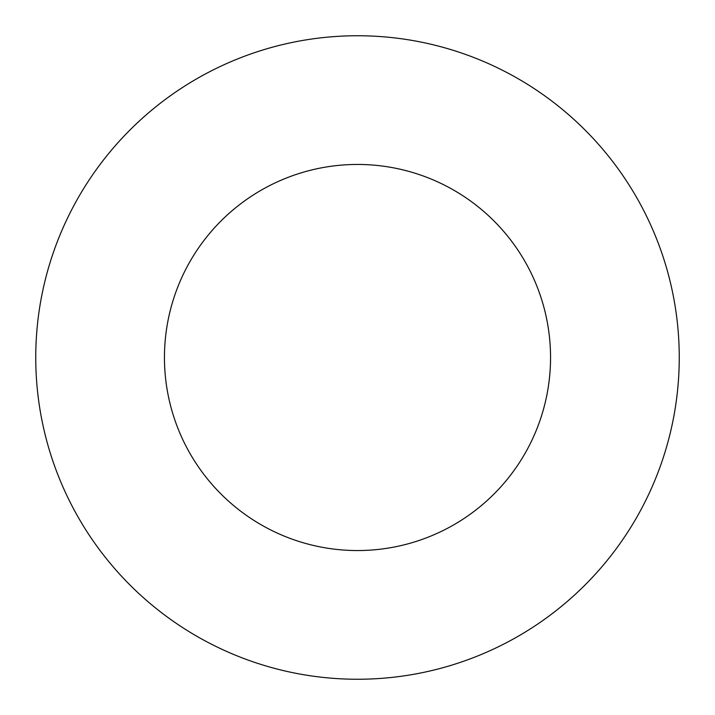 <?xml version="1.0" encoding="UTF-8"?>
<svg xmlns="http://www.w3.org/2000/svg" width="715" height="715" viewBox="0 0 715 715"><rect width="100%" height="100%" fill="white"/><g stroke="black" fill="none" stroke-linecap="round" stroke-linejoin="round"><path stroke-width="1.07" d="M679.25 357.5A321.75 321.75 0 0 1 357.5 679.25A321.75 321.75 0 0 1 35.75 357.5A321.75 321.75 0 0 1 357.5 35.75A321.75 321.75 0 0 1 679.25 357.5M164.45 357.5A193.05 193.05 0 0 1 357.5 164.45A193.05 193.05 0 0 1 550.55 357.5A193.05 193.05 0 0 1 357.5 550.55A193.05 193.05 0 0 1 164.45 357.5"/></g></svg>
